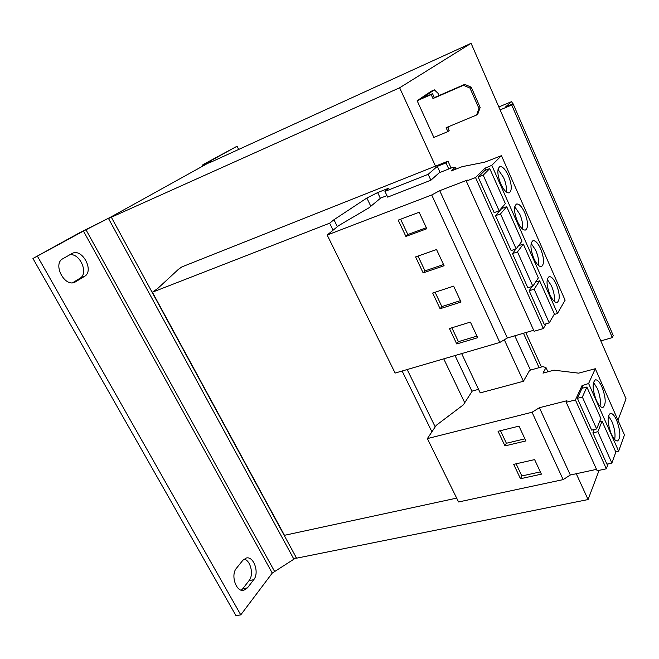 <?xml version="1.0" encoding="UTF-8"?>
<svg xmlns="http://www.w3.org/2000/svg" width="659" height="659" viewBox="0 0 659 659"><rect width="100%" height="100%" fill="white"/><g stroke="black" fill="none" stroke-linecap="round" stroke-linejoin="round"><path stroke-width="0.99" d="M602.005 387.047C599.682 382.014 597.466 379.609 595.365 379.848C592.087 382.739 592.416 389.568 596.346 400.334C598.677 405.318 600.868 407.69 602.927 407.46C606.222 404.527 605.909 397.723 602.005 387.047M599.995 406.133C600.959 401.191 600.036 395.235 597.211 388.275L593.479 382.377M616.626 420.22C614.427 415.442 612.335 413.152 610.349 413.358C607.071 416.307 607.409 423.235 611.354 434.149C613.554 438.878 615.63 441.143 617.574 440.937C620.869 437.947 620.556 431.035 616.626 420.22M614.649 439.504C615.613 434.429 614.674 428.383 611.84 421.356L608.463 415.903M556.336 284.408C553.782 278.946 551.361 276.368 549.062 276.689C546.089 279.227 546.385 285.256 549.96 294.795C552.522 300.216 554.927 302.769 557.184 302.448C560.175 299.886 559.895 293.873 556.336 284.408M554.161 301.262C554.878 297.011 553.997 291.896 551.517 285.915L547.25 279.375M540.644 248.805C537.933 243.047 535.372 240.337 532.942 240.692C530.001 243.179 530.306 249.118 533.864 258.501C536.574 264.226 539.128 266.911 541.509 266.557C544.458 264.045 544.177 258.122 540.644 248.805M538.461 265.462C539.153 261.326 538.271 256.31 535.816 250.42L531.146 243.393M508.394 175.665C505.354 169.248 502.488 166.249 499.786 166.678C496.935 169.083 497.265 174.824 500.766 183.902C503.822 190.286 506.672 193.26 509.316 192.823C512.183 190.402 511.87 184.685 508.394 175.665M506.227 191.893C506.837 187.98 505.955 183.177 503.567 177.493L498.031 169.437M524.663 212.569C521.796 206.481 519.086 203.639 516.524 204.026C513.625 206.473 513.938 212.313 517.472 221.548C520.346 227.594 523.04 230.419 525.553 230.024C528.469 227.553 528.172 221.737 524.663 212.569M522.488 229.011C523.139 224.983 522.257 220.073 519.836 214.282L514.745 206.753M546.13 323.816L543.346 328.553L475.534 177.559L466.284 181.11L467.33 180.088L439.718 190.682L431.719 194.982L327.177 235.032L338.71 225.592L369.024 207.766L380.663 198.071L386.94 195.608M519.44 245.403L519.193 244.843M517.488 251.895L523.328 244.077L538.354 277.884L532.843 286.237L517.488 251.895L512.496 253.575L516.005 248.929M512.496 253.575L527.843 287.81L532.843 286.237M534.161 289.194L529.169 290.759L544.235 324.368L549.227 322.894L534.161 289.194L539.655 280.792L554.408 313.989L549.227 322.894M529.169 290.759L531.986 286.5M456.069 169.05L455.245 167.238L452.502 167.493L439.256 172.749L430.871 180.22L387.665 197.123L384.955 191.407L388.975 188.087L377.648 192.568L366.865 198.021L333.965 219.735L329.657 223.187L152.394 292.209L157.6 288.593L178.581 269.193L181.966 266.862L447.98 161.175L446.011 162.905L437.312 166.365L428.161 174.338L384.955 191.407M430.871 180.22L428.161 174.338M461.654 353.603L480.23 392.888L523.419 381.273L504.316 339.78M523.419 381.273L529.63 370.325L542.835 366.618L545.99 367.582L542.991 373.126L553.947 370.169L578.618 373.151L595.291 368.727L588.611 383.497L581.988 385.713L575.414 399.947L566.205 402.27L566.929 400.738L539.408 407.707L532.044 412.246L427.378 438.597L436.242 425.335L463.351 404.848L472.264 391.051L478.549 389.345M530.462 370.094L514.778 335.802M440.088 172.419L437.312 166.365M541.434 367.014L525.791 332.564M451.094 168.053L447.98 161.175M539.111 367.664L523.468 333.248M448.771 168.976L446.011 162.905M435.204 426.884L407.18 369.534M337.367 226.696L333.965 219.735M431.917 431.81L402.122 371.017M333.092 230.197L329.657 223.187M456.679 498.113L284.457 535.314L152.394 292.209M435.475 166.076L399.642 87.779L471.086 43.305L626.05 398.794L617.969 420.228M576.263 473.73L588.083 499.555L599.08 470.361M476.605 115.012L478.969 108.463L480.172 107.483L477.816 114.015L476.605 115.012L446.11 127.706L447.873 131.611L433.836 137.418L417.147 100.728L431.06 91.304L434.355 89.855L437.971 93.24L439.018 95.571M108.035 218.491L83.446 231.087L32.95 258.493L78.965 233.097L110.712 217.099L205.468 164.61L202.667 165.014L207.552 162.592L211.127 161.76L209.653 162.699L471.086 43.305M588.083 499.555L296.583 558.181L111.338 217.231L115.234 215.065L108.529 218.557L293.898 559.186L296.245 557.555M399.642 87.779L111.338 217.231M84.492 276.401L74.805 282.241C64.458 287.365 52.423 263.897 62.819 258.74L72.408 253.295C82.548 248.245 94.41 271.08 84.492 276.401L79.937 278.304L72.663 282.752M253.748 579.698L247.463 587.853L243.715 590.316C236.12 592.359 230.386 574.92 236.457 568.239L242.891 560.241L246.326 558.008C253.773 555.932 259.58 572.893 253.748 579.698L249.069 580.604L242.743 588.742L247.463 587.853M37.555 256.442L240.774 614.863L272.258 573.083L293.898 559.186M207.552 162.592L208.186 162.444M203.12 165.903L202.535 165.014L204.01 164.083L237.042 146.224L208.071 162.229M238.558 149.239L237.042 146.224M32.95 258.493L235.996 615.695L240.774 614.863M79.937 278.304C88.924 273.559 80.036 252.908 69.772 254.761M241.285 590.184L242.743 588.742M249.069 580.604C254.02 574.805 250.675 560.438 244.077 559.071M480.172 107.483L471.243 87.202L469.999 88.117L463.458 85.291L464.727 84.377L434.306 97.623L432.526 93.669L421.908 98.315L434.355 89.855M447.585 127.096L449.15 130.573L447.873 131.611M464.727 84.377L471.243 87.202M478.969 108.463L469.999 88.117M432.526 93.669L431.184 94.591L432.971 98.553L463.458 85.291M431.184 94.591L417.147 100.728M447.807 127.582L449.339 126.363M434.306 97.623L432.971 98.553M498.83 106.947L511.705 101.601L505.585 106.923L513.106 103.809L511.722 105.028L500.115 109.888M512.727 103.965L511.705 101.601M511.722 105.028L612.335 337.581L613.241 335.538L513.106 103.809M612.335 337.581L600.827 340.934M595.291 368.727L624.444 434.924L618.636 451.16L615.794 452.033M608.15 463.862L606.338 468.804L597.153 470.773L566.205 402.27M596.51 469.365L570.323 475.007L563.157 479.612L458.573 501.969L427.378 438.597M597.861 431.703L602.087 421.2L615.827 452.107L611.873 463.055L597.861 431.703L592.886 432.864L594.261 429.511M592.886 432.864L606.906 464.125L611.873 463.055M606.338 468.804L575.414 399.947M583.017 388.027L581.988 385.713M582.367 397.039L577.391 398.3L581.988 388.299L586.889 387.031L600.884 418.49L596.634 428.951L582.367 397.039L586.889 387.031M577.391 398.3L591.658 430.121L596.634 428.951M547.901 371.8L545.99 367.582M618.636 451.16L588.611 383.497M570.323 475.007L539.408 407.707M563.157 479.612L532.044 412.246M541.393 474.151L534.606 459.603L513.691 464.356L520.486 478.731L541.393 474.151M525.89 440.929L518.979 426.134L498.047 431.283L504.967 445.904L525.89 440.929M599.533 421.809L602.087 421.2M455.245 167.238L451.143 170.978L462.132 166.669L484.694 162.188L501.45 155.664L565.109 300.199L557.498 313.396L554.021 314.648M543.346 328.553L534.12 331.255L466.284 181.11M533.666 330.258L507.372 337.976L499.81 342.441L395.12 373.068L327.177 235.032M501.45 155.664L491.787 165.335L485.016 168.177L475.534 177.559M557.498 313.396L491.787 165.335M507.372 337.976L439.718 190.682M499.81 342.441L431.719 194.982M477.693 337.696L470.402 322.086L449.454 328.536L456.745 343.949L477.693 337.696M461.045 302.036L453.623 286.138L432.675 293.049L440.097 308.742L461.045 302.036M500.502 213.895L495.502 215.691L501.771 208.466L506.697 206.679L522.002 241.112L516.145 248.88L500.502 213.895L506.697 206.679M495.502 215.691L511.145 250.577L516.145 248.88M502.809 208.087L502.364 207.099M485.864 170.08L485.016 168.177M483.195 175.17L478.195 177.082L484.826 170.483L489.752 168.58L505.354 203.656L499.135 210.822L483.195 175.17L489.752 168.58M478.195 177.082L494.135 212.626L499.135 210.822M444.092 265.725L436.538 249.539L415.59 256.928L423.144 272.9L444.092 265.725M426.826 228.747L419.132 212.256L398.193 220.139L405.886 236.408L426.826 228.747M518.542 245.7L523.328 244.077M535.578 282.093L539.655 280.792M400.598 219.225L407.83 234.53L426.357 227.734M407.83 234.53L405.886 236.408M418.004 256.071L424.997 270.882L443.532 264.523M424.997 270.882L423.144 272.9M435.088 292.258L441.851 306.592L460.394 300.636M441.851 306.592L440.097 308.742M451.868 327.795L458.417 341.659L476.951 336.115M458.417 341.659L456.745 343.949M500.461 430.689L506.392 443.26L524.91 438.828M506.392 443.26L504.967 445.904M516.096 463.812L521.837 475.963L540.339 471.893M521.837 475.963L520.486 478.731M472.042 391.397L455.023 355.547M380.375 198.31L377.648 192.568M464.727 402.731L443.746 358.842M370.811 206.275L366.865 198.021M83.446 231.087L272.258 573.083M210.987 161.76L206.036 164.264M85.843 229.521L274.457 571.188M73.808 282.571L75.736 281.764M202.535 165.022L203.021 165.961"/></g></svg>
